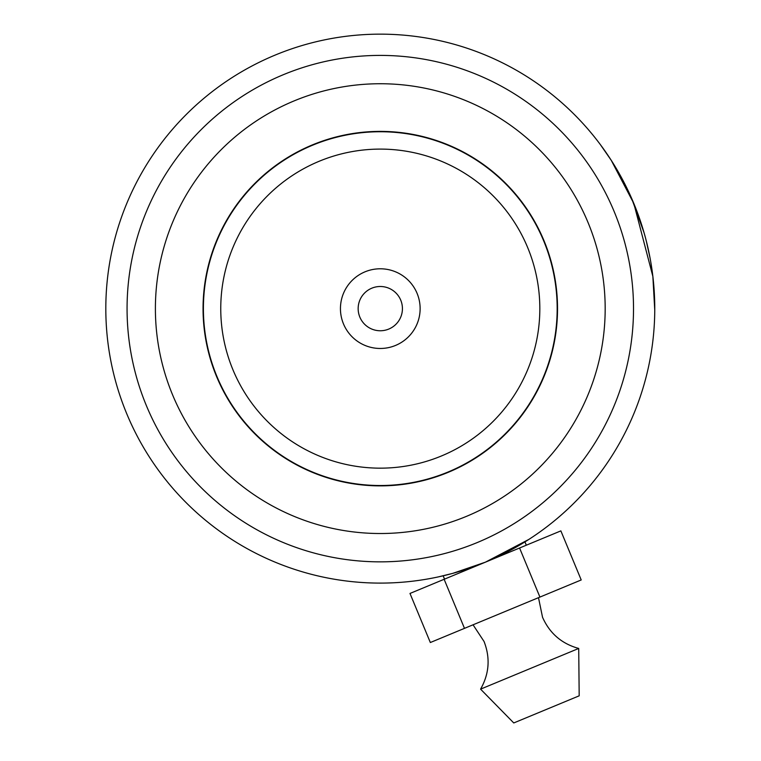 <?xml version="1.0" encoding="UTF-8"?>
<svg xmlns="http://www.w3.org/2000/svg" width="761" height="761" viewBox="0 0 761 761"><rect width="100%" height="100%" fill="white"/><g stroke="black" fill="none" stroke-linecap="round" stroke-linejoin="round"><path stroke-width="1.14" d="M539.825 308.624A159.534 159.534 0 0 0 380.291 149.099A159.534 159.534 0 0 0 220.757 308.624A159.534 159.534 0 0 0 380.291 468.158A159.534 159.534 0 0 0 539.825 308.624M557.176 308.624A176.885 176.885 0 0 0 380.291 131.739A176.885 176.885 0 0 0 203.406 308.624A176.885 176.885 0 0 0 380.291 485.518A176.885 176.885 0 0 0 557.176 308.624M340.443 308.624A39.838 39.838 0 0 0 380.291 348.471A39.838 39.838 0 0 0 420.129 308.624A39.838 39.838 0 0 0 380.291 268.785A39.838 39.838 0 0 0 340.443 308.624M358.155 308.624A22.136 22.136 0 0 0 380.291 330.759A22.136 22.136 0 0 0 402.426 308.624A22.136 22.136 0 0 0 380.291 286.497A22.136 22.136 0 0 0 358.155 308.624M557.528 308.624A177.237 177.237 0 0 0 380.291 131.387A177.237 177.237 0 0 0 203.054 308.624A177.237 177.237 0 0 0 380.291 485.87A177.237 177.237 0 0 0 557.528 308.624M444.529 579.121L443.159 575.801L438.669 576.819L452.728 573.375L485.423 562.17L528.828 539.435M146.378 405.623A253.223 253.223 0 0 0 477.29 542.536A253.223 253.223 0 0 0 614.203 211.634A253.223 253.223 0 0 0 283.292 74.721A253.223 253.223 0 0 0 146.378 405.623M637.423 212.633L633.827 203.491A274.474 274.474 0 0 1 485.423 562.17A274.474 274.474 0 0 1 126.754 413.765A274.474 274.474 0 0 1 275.149 55.087A274.474 274.474 0 0 1 633.827 203.491L652.862 276.405L654.755 310.127M653.709 284.624L654.137 290.122M654.146 290.283L654.279 292.357M654.27 292.224L653.975 287.886M653.918 287.154L652.928 276.909M652.814 275.958L650.722 261.708M650.16 258.559L646.346 241.18M644.091 232.818L631.563 198.174M645.623 238.374L643.835 231.962M600.486 144.771L611.273 160.362L633.827 203.491M616.81 169.37L617.59 170.702M626.379 187.073L622.222 178.987M578.712 648.448L480.572 689.143L513.761 722.95L579.188 695.82L578.712 648.448C561.732 643.768 549.67 633.371 542.536 617.257L538.493 597.67M519.573 548.006L539.92 597.081L581.214 579.958L560.867 530.883L519.573 548.006L409.989 593.447L430.336 642.522L464.486 628.358L444.139 579.292M539.92 597.081L464.486 628.358M588.025 222.488A224.895 224.895 0 0 1 466.436 516.367A224.895 224.895 0 0 1 172.547 394.769A224.895 224.895 0 0 1 294.146 100.89A224.895 224.895 0 0 1 588.025 222.488M473.057 624.81L484.063 641.504C490.417 657.942 489.256 673.818 480.572 689.143M524.947 541.889L526.317 545.209"/></g></svg>
